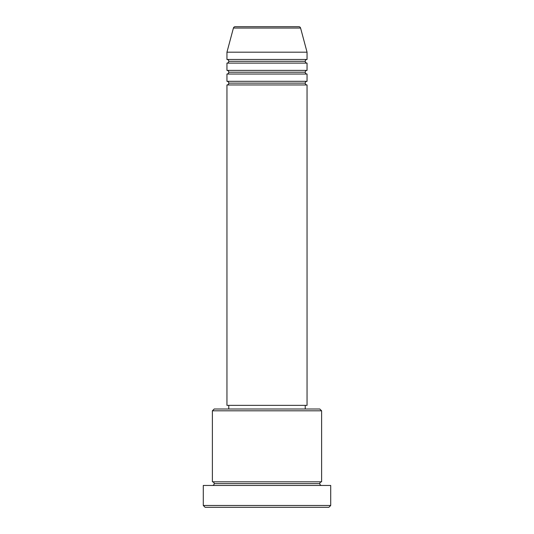 <?xml version="1.0" encoding="UTF-8"?>
<svg xmlns="http://www.w3.org/2000/svg" width="534" height="534" viewBox="0 0 534 534"><rect width="100%" height="100%" fill="white"/><g stroke="black" fill="none" stroke-linecap="round" stroke-linejoin="round"><path stroke-width="0.4" stroke-dasharray="2.67 2" d="M226.95 84.953L307.05 84.953L226.95 84.953M305.228 83.137L228.772 83.137L305.228 83.137M307.05 81.315L226.95 81.315L307.05 81.315M226.95 74.032L307.05 74.032L226.95 74.032M305.228 72.21L228.772 72.21L305.228 72.21M307.05 70.388L226.95 70.388L307.05 70.388M226.95 63.112L307.05 63.112L226.95 63.112M305.228 61.29L228.772 61.29L305.228 61.29M307.05 59.468L226.95 59.468L307.05 59.468M212.385 485.453L330.713 485.453L212.385 485.453M319.793 483.637L214.207 483.637L319.793 483.637M321.615 481.815L212.385 481.815L321.615 481.815M228.772 408.997L319.793 408.997L228.772 408.997M305.228 405.353L228.772 405.353L305.228 405.353M226.95 52.185L307.05 52.185L226.95 52.185M233.418 28.048L300.582 28.048L233.418 28.048M235.174 26.7L298.826 26.7L235.174 26.7M205.103 507.3L328.897 507.3L205.103 507.3M330.713 505.478L203.287 505.478L330.713 505.478M212.385 410.813L321.615 410.813L212.385 410.813M226.95 405.353L307.05 405.353L226.95 405.353M228.772 405.353L304.493 405.353L228.772 405.353"/><path stroke-width="0.8" d="M298.826 26.7L235.174 26.7A1.822 1.822 0 0 0 233.418 28.048L300.582 28.048A1.822 1.822 0 0 0 298.826 26.7L235.174 26.7A1.822 1.822 0 0 0 233.418 28.048L226.95 52.185L307.05 52.185L300.582 28.048L233.418 28.048L226.95 52.185L226.95 59.468A1.822 1.822 0 0 1 228.772 61.29A1.822 1.822 0 0 1 226.95 63.112L226.95 70.388A1.822 1.822 0 0 1 228.772 72.21A1.822 1.822 0 0 1 226.95 74.032L226.95 81.315A1.822 1.822 0 0 1 228.772 83.137A1.822 1.822 0 0 1 226.95 84.953L226.95 405.353L307.05 405.353L307.05 84.953A1.822 1.822 0 0 1 305.228 83.137A1.822 1.822 0 0 1 307.043 81.315L307.05 74.032A1.822 1.822 0 0 1 305.228 72.21A1.822 1.822 0 0 1 307.043 70.388L307.05 63.112A1.822 1.822 0 0 1 305.228 61.29A1.822 1.822 0 0 1 307.043 59.468L307.05 52.185L226.95 52.185L226.95 59.468L307.05 59.468A1.822 1.822 0 0 0 305.228 61.29L228.772 61.29A1.822 1.822 0 0 0 226.95 59.468L307.05 59.468L307.05 52.185L300.582 28.048A1.822 1.822 0 0 0 298.826 26.7M321.615 410.813L319.793 408.997L214.207 408.997L212.385 410.813L321.615 410.813L212.385 410.813L212.385 481.815A1.822 1.822 0 0 1 214.207 483.637A1.822 1.822 0 0 1 212.385 485.453A1.822 1.822 0 0 0 214.207 483.637A1.822 1.822 0 0 0 212.385 481.815L321.615 481.815L321.615 410.813L321.615 481.815A1.822 1.822 0 0 0 319.793 483.637A1.822 1.822 0 0 1 321.615 481.815L212.385 481.815L212.385 410.813L214.207 408.997L319.793 408.997L321.615 410.813M203.287 505.478L205.103 507.3L328.897 507.3L330.713 505.478L203.287 505.478L330.713 505.478L330.713 485.453L203.287 485.453L203.287 505.478L203.287 485.453L330.713 485.453L330.713 505.478L328.897 507.3L205.103 507.3L203.287 505.478M321.615 485.453A1.822 1.822 0 0 1 319.793 483.637L214.207 483.637L319.793 483.637A1.822 1.822 0 0 0 321.615 485.453M226.95 81.315L307.05 81.315A1.822 1.822 0 0 0 305.228 83.137L228.772 83.137A1.822 1.822 0 0 0 226.95 81.315L226.95 74.032A1.822 1.822 0 0 0 228.772 72.21A1.822 1.822 0 0 0 226.95 70.388L307.05 70.388A1.822 1.822 0 0 0 305.228 72.21L228.772 72.21L305.228 72.21A1.822 1.822 0 0 0 307.043 74.032L226.95 74.032L307.05 74.032L307.05 81.315L226.95 81.315M307.05 84.953L226.95 84.953A1.822 1.822 0 0 0 228.772 83.137L305.228 83.137A1.822 1.822 0 0 0 307.043 84.953L307.05 405.353L226.95 405.353L226.95 84.953L307.05 84.953M305.228 408.997L305.228 405.353L305.228 408.997M228.772 405.353L228.772 408.997L228.772 405.353M307.05 63.112L226.95 63.112A1.822 1.822 0 0 0 228.772 61.29L305.228 61.29A1.822 1.822 0 0 0 307.05 63.112L307.05 70.388L226.95 70.388L226.95 63.112L307.05 63.112"/></g></svg>
